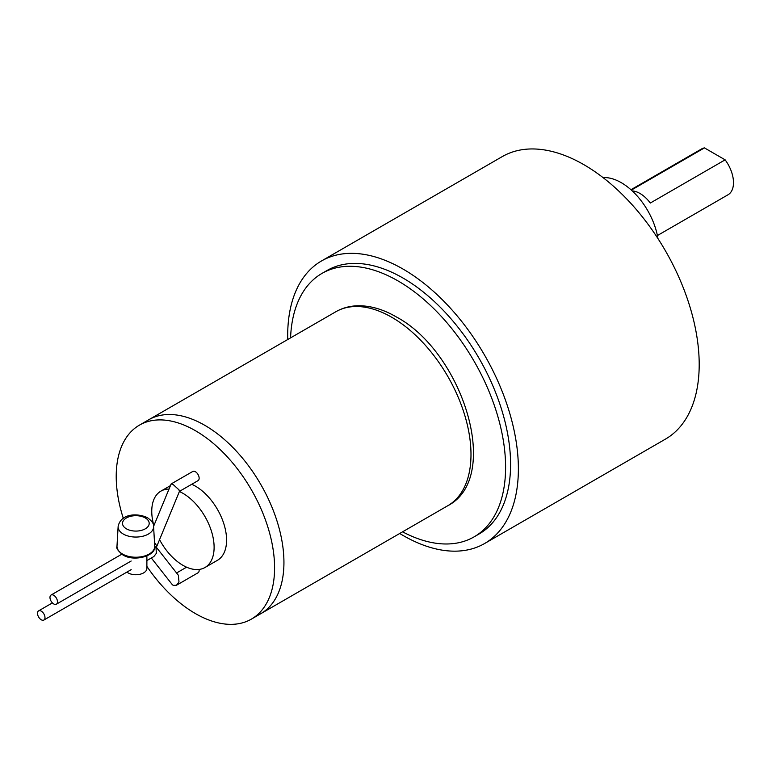 <?xml version="1.0" encoding="UTF-8"?>
<svg xmlns="http://www.w3.org/2000/svg" width="772" height="772" viewBox="0 0 772 772"><rect width="100%" height="100%" fill="white"/><g stroke="black" fill="none" stroke-linecap="round" stroke-linejoin="round"><path stroke-width="1.16" d="M146.883 555.927L146.883 568.375A11.02 6.359 180 0 1 140.079 574.252A11.02 6.359 180 0 1 128.065 572.872A11.02 6.359 180 0 1 126.917 572.1M43.888 620.032A5.288 3.059 -120 0 0 44.699 615.795A5.288 3.059 -120 0 0 41.244 611.134A5.288 3.059 -120 0 0 38.6 610.874A5.288 3.059 -120 0 0 37.789 615.11A5.288 3.059 -120 0 0 41.244 619.771A5.288 3.059 -120 0 0 43.888 620.032L131.163 569.649M56.366 604.196A5.288 3.059 -120 0 0 57.176 599.95A5.288 3.059 -120 0 0 53.712 595.289A5.288 3.059 -120 0 0 51.068 595.029A5.288 3.059 -120 0 0 50.257 599.275A5.288 3.059 -120 0 0 53.712 603.936A5.288 3.059 -120 0 0 56.366 604.196L131.163 561.012M154.709 545.843A18.866 10.895 180 0 1 154.718 545.968A18.866 10.895 180 0 1 143.37 556.332A18.866 10.895 180 0 1 122.516 554.035A18.866 10.895 180 0 1 116.997 545.968A18.866 10.895 180 0 1 117.006 545.843L116.987 546.431C116.022 548.024 117.981 550.861 122.883 554.943C134.087 562.093 156.002 555.975 154.728 546.431L154.709 545.843M631.361 190.095L704.45 147.896L725.13 159.843L650.304 203.036A26.451 15.276 -120 0 0 639.969 193.463A26.451 15.276 -120 0 0 632.268 190.935M657.397 235.547L728.015 194.776A26.451 15.276 -120 0 0 725.13 159.843M704.45 147.896A26.451 15.276 -120 0 0 701.565 148.957L630.946 189.729M603.057 177.618A52.911 30.542 60 0 1 621.257 182.665A52.911 30.542 60 0 1 657.947 238.558M321.47 260.984L502.282 156.591A163.133 94.184 60 0 1 583.854 164.668A163.133 94.184 60 0 1 690.419 308.414A163.133 94.184 60 0 1 665.416 439.133L484.594 543.527A163.133 94.184 -120 0 0 509.597 412.808A163.133 94.184 -120 0 0 403.032 269.061A163.133 94.184 -120 0 0 321.47 260.984A163.133 94.184 -120 0 0 287.734 339.516M399.713 533.481A163.133 94.184 -120 0 0 403.032 535.45A163.133 94.184 -120 0 0 484.594 543.527M321.992 273.404L326.981 270.528A152.103 87.815 60 0 1 403.032 278.065A152.103 87.815 60 0 1 502.398 412.103A152.103 87.815 60 0 1 479.084 533.983L474.095 536.868A152.103 87.815 -120 0 0 497.409 414.979A152.103 87.815 -120 0 0 398.043 280.94A152.103 87.815 -120 0 0 321.992 273.404A152.103 87.815 -120 0 0 290.581 337.866M402.569 531.831A152.103 87.815 -120 0 0 474.095 536.868M123.298 518.302A111.988 64.655 60 0 1 139.414 425.15L148.764 419.746A111.988 64.655 60 0 1 204.754 425.295A111.988 64.655 60 0 1 277.91 523.976A111.988 64.655 60 0 1 260.753 613.711L447.799 505.718A111.988 64.655 60 0 0 464.966 415.983A111.988 64.655 60 0 0 391.809 317.302A111.988 64.655 60 0 0 335.82 311.753C342.575 307.893 350.044 305.895 358.208 305.751C370.599 305.654 383.269 309.36 396.219 316.867C462.833 352.215 502.311 477.53 447.799 505.718M144.287 422.786A111.988 64.655 60 0 1 204.754 425.295L204.754 425.295A111.988 64.655 60 0 1 283.942 562.45A111.988 64.655 60 0 1 255.879 616.075M146.883 560.568L153.831 556.564L156.388 553.292L155.905 546.721L178.361 575.246L178.988 582.001L176.431 585.273L173.179 585.359L172.137 584.443L151.331 558.002M179.393 491.523A44.091 25.457 60 0 1 182.935 493.327A44.091 25.457 60 0 1 211.74 532.178A44.091 25.457 60 0 1 204.976 567.507A44.091 25.457 60 0 1 182.935 565.326A44.091 25.457 60 0 1 159.553 539.638M153.879 525.626A44.091 25.457 60 0 1 160.885 491.146A44.091 25.457 60 0 1 168.952 489.081M335.82 311.753L148.764 419.746A111.988 64.655 60 0 1 204.754 425.295L204.754 425.295A111.988 64.655 60 0 1 283.942 562.45A111.988 64.655 60 0 1 260.753 613.711L251.392 619.115A111.988 64.655 60 0 1 195.403 613.566A111.988 64.655 60 0 1 146.883 566.378M191.745 484.266A44.091 25.457 60 0 1 195.403 486.128A44.091 25.457 60 0 1 224.208 524.979A44.091 25.457 60 0 1 217.443 560.308L204.976 567.507M139.414 425.15A111.988 64.655 60 0 1 195.403 430.689A111.988 64.655 60 0 1 268.56 529.38A111.988 64.655 60 0 1 251.392 619.115M199.07 569.447A5.288 3.059 60 0 1 198.047 572.785L176.431 585.273M179.355 491.426L178.988 489.844L173.179 484.565L171.133 483.957L192.759 471.47A5.288 3.059 60 0 1 195.403 471.731A5.288 3.059 60 0 1 198.858 476.392A5.288 3.059 60 0 1 198.047 480.638L179.451 491.368M171.133 483.957L153.58 526.369M154.661 547.444L156.899 546.074L154.516 542.455M126.434 528.83A13.327 7.691 180 0 1 126.434 517.944A13.327 7.691 180 0 1 145.281 517.944A13.327 7.691 180 0 1 145.281 528.83A13.327 7.691 180 0 1 126.434 528.83M118.135 526.475C120.799 513.197 137.927 512.975 147.491 517.732C151.959 520.965 153.985 523.879 153.58 526.475A17.737 10.239 180 0 1 142.916 536.212A17.737 10.239 180 0 1 123.317 534.06A17.737 10.239 180 0 1 118.135 526.475L116.997 545.968M153.58 526.475L154.718 545.968M52.399 602.903L38.6 610.874M160.885 491.146L170.351 485.685M186.583 567.188L176.576 572.969M179.49 491.272L156.899 546.074M121.744 554.228L51.068 595.029"/></g></svg>
